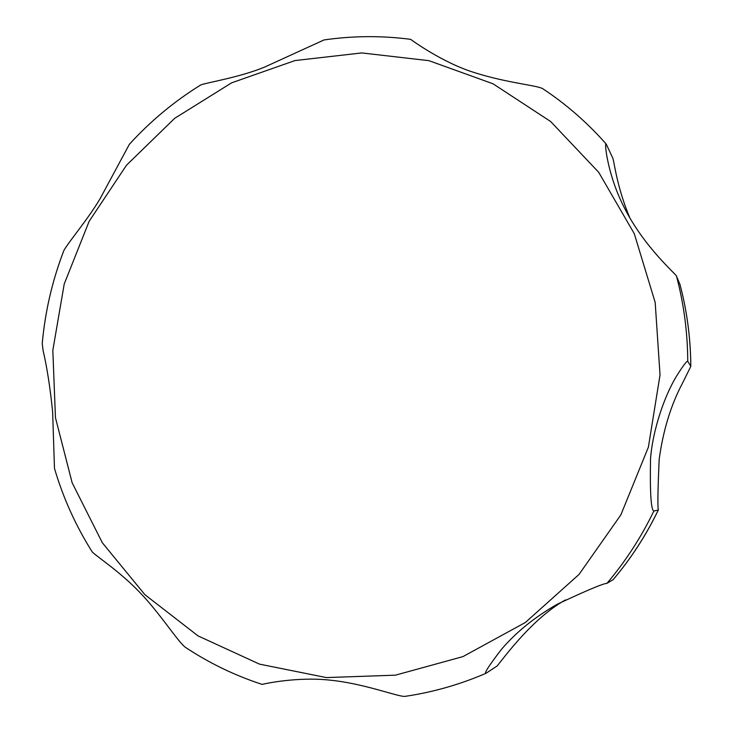 <?xml version="1.0" encoding="UTF-8"?>
<svg xmlns="http://www.w3.org/2000/svg" width="733" height="733" viewBox="0 0 733 733"><rect width="100%" height="100%" fill="white"/><g stroke="black" fill="none" stroke-linecap="round" stroke-linejoin="round"><path stroke-width="1.1" d="M682.304 383.551C670.832 405.267 663.136 430.5 659.187 459.261C657.822 489.58 657.538 506.494 658.335 510.003L653.863 511.038C651.023 510.131 649.914 492.75 650.519 458.895C652.727 429.602 664.694 395.536 676.467 376.24C683.037 365.785 686.803 360.783 687.756 361.259L690.807 366.399L682.304 383.551M565.455 599.915C529.657 619.825 498.926 664.877 496.827 666.187L485.933 673.334C483.826 673.609 488.948 665.683 501.299 649.539C516.124 632.139 534.87 616.994 557.529 604.093C587.069 590.267 603.543 583.358 606.933 583.358L613.145 579.647C631.086 558.445 646.121 535.273 658.271 510.122M42.761 338.06L42.239 343.539L43.11 350.548C46.994 367.233 50.165 387.601 52.611 411.634L54.48 468.414L56.304 474.398M90.846 549.723L92.248 551.958C96.399 556.338 120.349 571.887 139.994 592.64C159.547 612.825 177.643 641.302 185.211 647.184L188.39 649.273M262.038 684.365L262.222 684.43C262.79 684.054 297.543 676.33 331.169 680.27C366.024 683.962 398.807 697.22 405.138 696.35L405.908 696.24M679.986 284.496L676.513 276.222C677.869 275.81 644.38 247.818 624.25 207.558C607.327 174.848 604.12 140.864 606.191 144.034L612.495 157.458C614.153 159.537 616.05 185.147 629.858 217.939M544.078 89.582L543.043 88.895C537.958 85.312 508.116 83.324 474.251 72.54C442.54 62.69 412.102 40.397 410.553 39.316L410.04 39.243M328.402 39.335L324.004 39.949L264.457 67.152C239.389 77.423 207.952 82.316 200.76 84.936L198.002 86.659M133.736 139.591L129.374 144.3L100.146 198.606C87.896 219.35 69.195 241.12 63.899 250.457L61.819 255.973M660.03 374.957L655.183 302.445L634.265 233.653L598.696 172.292L550.666 121.522L493.007 83.782L428.924 60.665L361.809 52.932L295.005 60.564L231.665 82.811L174.674 118.325L126.479 165.237L89.151 221.293L64.238 283.937L52.822 350.365L55.451 417.654L72.146 482.781L102.336 542.759L144.887 594.683L198.057 635.905L259.519 664.135L326.414 677.585L395.435 675.166L462.981 656.594L525.359 622.491L579.033 574.425L620.86 514.887L648.393 447.13L660.03 374.957M613.063 579.711C630.994 558.528 646.039 535.347 658.207 510.177M606.933 583.358C625.57 561.331 641.219 537.225 653.863 511.038M687.756 361.259C687.591 332.278 683.843 303.929 676.513 276.222M690.779 366.17C690.623 338.307 687.013 311.039 679.958 284.377M54.48 468.414C63.194 498.009 75.783 525.854 92.248 551.958M185.211 647.184C209.088 663.044 234.752 675.46 262.222 684.43M405.138 696.35C432.891 692.254 459.82 684.576 485.933 673.334M606.191 144.034C587.426 122.759 566.38 104.379 543.043 88.895M410.553 39.316C381.581 35.569 352.738 35.78 324.004 39.949M200.76 84.936C174.207 101.401 150.412 121.192 129.374 144.3M63.899 250.457C52.336 280.482 45.116 311.507 42.239 343.539M679.986 284.468C687.041 311.159 690.651 338.426 690.807 366.262"/></g></svg>

